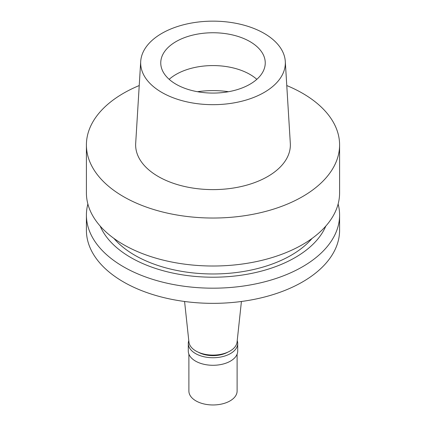<?xml version="1.0" encoding="UTF-8"?>
<svg xmlns="http://www.w3.org/2000/svg" width="426" height="426" viewBox="0 0 426 426"><rect width="100%" height="100%" fill="white"/><g stroke="black" fill="none" stroke-linecap="round" stroke-linejoin="round"><path stroke-width="0.64" d="M264.152 92.447A72.34 41.764 180 0 1 184.138 101.207A72.34 41.764 180 0 1 140.708 61.435A72.34 41.764 180 0 1 161.848 33.382A72.34 41.764 180 0 1 239.497 24.053A72.34 41.764 180 0 1 285.292 61.435A72.34 41.764 180 0 1 264.152 92.447M140.708 61.435L135.686 143.365A77.362 44.666 0 0 0 182.136 185.901A77.362 44.666 0 0 0 267.704 176.529A77.362 44.666 0 0 0 290.314 143.365L285.292 61.435M249.94 84.241A52.244 30.161 0 0 0 265.244 62.915A52.244 30.161 0 0 0 232.995 35.049A52.244 30.161 0 0 0 176.06 41.583A52.244 30.161 0 0 0 160.756 62.915A52.244 30.161 0 0 0 193.005 90.781A52.244 30.161 0 0 0 249.94 84.241M169.17 79.327A52.244 30.161 180 0 1 176.06 74.412A52.244 30.161 180 0 1 256.83 79.327M184.58 301.48L188.931 342.03A24.112 13.92 0 0 0 204.464 354.192A24.112 13.92 0 0 0 230.051 351.013A24.112 13.92 0 0 0 237.069 342.03L241.42 301.48M86.409 215.093L86.409 230.264A126.591 73.086 0 0 0 164.553 297.785A126.591 73.086 0 0 0 302.513 281.943A126.591 73.086 0 0 0 339.591 230.264L339.591 215.093A126.591 73.086 180 0 1 302.513 266.772A126.591 73.086 180 0 1 164.553 282.619A126.591 73.086 180 0 1 86.409 215.093A126.591 73.086 180 0 1 87.873 204.011M338.127 204.011A126.591 73.086 180 0 1 339.591 215.093M325.81 226.094A116.133 67.047 180 0 1 295.117 257.576A116.133 67.047 180 0 1 181.716 274.733A116.133 67.047 180 0 1 100.19 226.094M113.896 238.4A110.515 63.804 0 0 0 291.144 255.28A110.515 63.804 0 0 0 312.104 238.4M86.409 144.946L86.409 192.93A126.591 73.086 0 0 0 164.553 260.451A126.591 73.086 0 0 0 302.513 244.609A126.591 73.086 0 0 0 339.591 192.93L339.591 144.946A126.591 73.086 180 0 1 302.513 196.626A126.591 73.086 180 0 1 164.553 212.468A126.591 73.086 180 0 1 86.409 144.946A126.591 73.086 180 0 1 123.487 93.267A126.591 73.086 180 0 1 139.227 85.551M286.773 85.551A126.591 73.086 180 0 1 339.591 144.946M198.303 352.206A21.098 12.184 0 0 0 227.697 352.206M237.218 340.619A24.713 14.271 180 0 1 237.713 343.468A24.713 14.271 180 0 1 230.477 353.559A24.713 14.271 180 0 1 203.543 356.653A24.713 14.271 180 0 1 188.287 343.468A24.713 14.271 180 0 1 188.782 340.619M188.287 343.468L188.287 351.013A24.713 14.271 0 0 0 203.543 364.198A24.713 14.271 0 0 0 230.477 361.104A24.713 14.271 0 0 0 237.713 351.013L237.713 343.468M188.888 354.144L188.888 391.047A24.112 13.92 0 0 0 203.772 403.907A24.112 13.92 0 0 0 230.051 400.893A24.112 13.92 0 0 0 237.112 391.047L237.112 354.144M197.456 91.712A64.299 37.126 180 0 1 228.544 91.712"/></g></svg>
